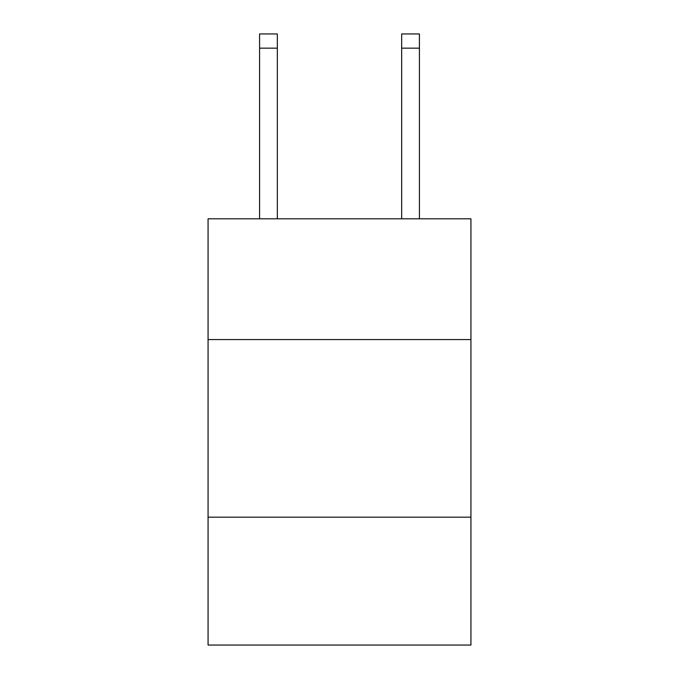 <?xml version="1.0" encoding="UTF-8"?>
<svg xmlns="http://www.w3.org/2000/svg" width="679" height="679" viewBox="0 0 679 679"><rect width="100%" height="100%" fill="white"/><g stroke="black" fill="none" stroke-linecap="round" stroke-linejoin="round"><path stroke-width="1.02" d="M470.929 339.568L470.929 218.799L208.071 218.799L208.071 339.568L470.929 339.568L470.929 645.05L208.071 645.05L208.071 339.568M470.929 517.177L208.071 517.177M277.338 218.799L277.338 48.158L259.582 48.158L259.582 33.95L277.338 33.95L277.338 48.158M259.582 218.799L259.582 48.158M419.418 218.799L419.418 33.95L401.662 33.95L401.662 218.799M401.662 48.158L419.418 48.158"/></g></svg>
